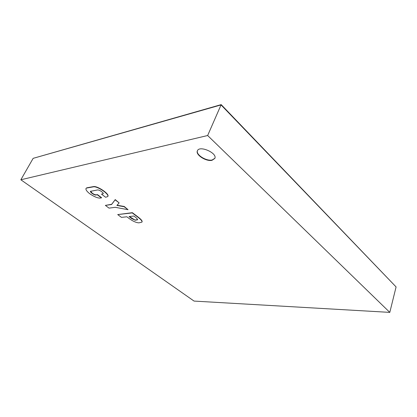 <?xml version="1.0" encoding="UTF-8"?>
<svg xmlns="http://www.w3.org/2000/svg" width="417" height="417" viewBox="0 0 417 417"><rect width="100%" height="100%" fill="white"/><g stroke="black" fill="none" stroke-linecap="round" stroke-linejoin="round"><path stroke-width="0.63" d="M212.024 160.305C206.118 161.733 195.255 154.749 197.392 150.808C199.368 145.038 217.664 153.086 214.812 158.455L212.024 160.305M221.182 104.62L396.087 286.927L221.046 104.917L221.182 104.62L33.151 158.345L221.046 104.917L396.087 286.927L389.796 312.38L207.65 135.52L20.85 179.774L194.061 301.084L389.796 312.38M207.65 135.52L221.046 104.917L33.151 158.345L20.85 179.774M197.465 150.657C195.646 154.655 206.347 161.405 212.154 159.998L214.87 158.298M107.857 196.402L107.925 196.287C109.499 193.858 97.51 185.878 93.632 186.566L86.778 187.822L85.959 188.547C85.688 189.839 87.002 191.606 89.89 193.848C94.19 196.73 97.635 198.153 100.221 198.111L101.571 197.684L97.474 194.603L96.113 194.828C95.139 194.848 93.861 194.306 92.272 193.191L90.536 191.226M92.272 193.191L92.152 193.425C90.89 192.503 90.327 191.804 90.447 191.325L97.635 189.938C98.74 189.923 100.132 190.543 101.811 191.794C102.9 192.654 103.374 193.295 103.244 193.728L101.513 194.16L105.626 197.267L107.805 196.527C109.379 194.103 97.385 186.123 93.512 186.811L86.658 188.062M97.474 194.603L95.993 195.062C95.019 195.088 93.736 194.541 92.152 193.425M101.451 197.919L97.354 194.843M86.778 187.822L86.032 188.432M103.275 193.592L101.513 194.16M105.365 205.383L111.688 204.288L115.233 199.602L119.132 202.902L115.118 199.842L111.574 204.523L105.365 205.383L109.051 208.125L115.274 207.312L128.045 209.699L124.125 206.712L116.88 205.456L119.132 202.902M128.045 209.699L124.24 206.472L117.078 205.232M129.025 216.553L133.8 216.032C135.999 217.45 137.276 218.696 137.636 219.785L135.217 220.218L131.683 218.56L129.025 216.553M129.395 216.512L135.217 220.218M135.327 219.983L137.667 219.655M129.541 218.8C133.299 221.443 136.458 222.787 139.017 222.84L141.947 222.131C142.807 220.348 136.859 216.512 132.252 212.91L117.714 214.583L121.456 217.372L126.862 216.788L129.541 218.8M141.988 222.006L142.051 221.896C142.916 220.108 136.969 216.277 132.361 212.67L117.714 214.583"/></g></svg>
